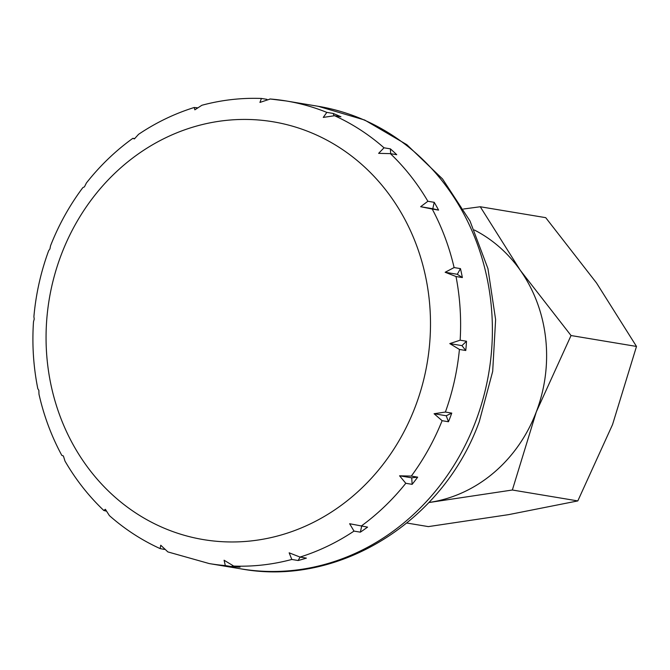 <?xml version="1.0" encoding="UTF-8"?>
<svg xmlns="http://www.w3.org/2000/svg" width="670" height="670" viewBox="0 0 670 670"><rect width="100%" height="100%" fill="white"/><g stroke="black" fill="none" stroke-linecap="round" stroke-linejoin="round"><path stroke-width="1" d="M164.351 549.408L160.147 548.596L160.75 545.229L167.86 551.913L209.283 563.587A234.492 212.172 99.5 0 0 225.321 565.572L224.082 560.229L233.721 566.066L240.069 567.13A234.492 212.172 99.5 0 1 231.678 566.627L225.321 565.572M106.212 511.101L103.783 510.465L105.374 509.292L109.394 515.607C124.804 529.216 141.722 540.213 160.138 548.604M318.108 106.279A234.492 212.172 99.5 0 1 362.495 119.302A234.492 212.172 99.5 0 1 475.566 421.681A234.492 212.172 99.5 0 1 241.049 568.88C339.095 587.062 443.465 521.218 479.31 421.547L492.685 371.398L495.616 319.598L487.944 268.628L469.988 220.966L442.543 178.949L406.858 144.703L364.673 120.031L318.108 106.279L286.341 100.986A234.492 212.172 99.5 0 0 270.295 99.001L259.935 102.418L261.409 98.457C241.334 97.72 221.494 99.989 201.879 105.265L194.853 109.821L194.216 107.493C174.543 113.649 155.976 122.602 138.523 134.352L134.385 138.916L132.819 138.338L134.628 138.548M194.216 107.493L197.265 107.786M261.409 98.457L266.945 99.344M326.826 112.392L333.183 113.448A234.492 212.172 99.5 0 1 337.077 115.073A234.492 212.172 99.5 0 1 340.938 116.781L334.59 115.717L323.258 117.409L326.826 112.392A234.492 212.172 99.5 0 0 286.341 100.986L269.943 98.959M132.819 138.338C115.441 150.884 99.981 165.758 86.413 182.96L84.445 186.838L82.829 187.633C69.521 205.439 58.751 224.844 50.51 245.84L49.94 248.905L48.667 250.689C40.837 272.003 35.912 293.996 33.894 316.675L34.229 319.037L33.5 321.726C31.967 344.372 33.408 366.708 37.822 388.734L38.86 390.375L38.977 394.178C43.86 415.827 51.473 436.229 61.807 455.382L63.374 455.935L64.99 461.077C75.71 479.578 88.641 496.043 103.783 510.465M291.81 559.458L289.164 552.817L300.026 557.072L306.374 558.127A234.492 212.172 99.5 0 1 298.167 560.514L291.81 559.458A234.492 212.172 99.5 0 1 233.721 566.066M354.003 531.101L349.631 523.731L367.57 527.122A234.492 212.172 99.5 0 1 360.351 532.164L354.003 531.101A234.492 212.172 99.5 0 1 300.026 557.072M412.142 484.343L411.723 477.827L399.563 475.809L411.313 476.094L417.67 477.149A234.492 212.172 99.5 0 1 412.142 484.343L405.794 483.288L399.563 475.8M442.116 420.693L434.076 413.733L445.399 412.05L451.756 413.105A234.492 212.172 99.5 0 1 448.473 421.748L442.116 420.693A234.492 212.172 99.5 0 1 411.313 476.094M459.419 349.439L449.788 343.601L460.148 340.192L466.504 341.248A234.492 212.172 99.5 0 1 465.776 350.502L459.419 349.439A234.492 212.172 99.5 0 1 445.399 412.05M456.01 276.517L445.156 272.263L454.109 267.565L460.466 268.62A234.492 212.172 99.5 0 1 462.367 277.573L456.01 276.517A234.492 212.172 99.5 0 1 460.148 340.192M432.225 209.048L420.643 206.712L427.879 201.268L434.227 202.323A234.492 212.172 99.5 0 1 438.582 210.104L432.225 209.048A234.492 212.172 99.5 0 1 454.109 267.565M390.384 153.639L378.634 153.346L384.019 147.802L390.367 148.857A234.492 212.172 99.5 0 1 396.741 154.695L390.384 153.639A234.492 212.172 99.5 0 1 427.879 201.268M334.003 115.65L333.183 113.448M390.685 153.69L390.367 148.857M438.582 210.104L432.795 208.73L434.227 202.323M420.643 206.712L432.795 208.73M445.156 272.263L457.308 274.29L460.466 268.62M462.367 277.573L457.308 274.29M465.776 350.502L461.94 345.628L466.504 341.248M449.788 343.601L461.94 345.628M434.076 413.733L446.228 415.76L451.756 413.105M448.473 421.748L446.228 415.76M411.723 477.827L417.67 477.149M360.351 532.164L361.7 526.143M298.167 560.514L300.076 557.08M231.678 566.627L232.582 565.756M474.31 229.986A143.723 130.039 99.5 0 1 544.459 381.699A143.723 130.039 99.5 0 1 428.917 502.483A143.723 130.039 -80.5 0 0 432.234 501.964A143.723 130.039 -80.5 0 0 536.31 411.882A143.723 130.039 -80.5 0 0 520.255 270.253A143.723 130.039 -80.5 0 0 474.31 229.986M406.874 523.035L428.356 526.612L508.48 514.66L577.816 500.917L612.548 424.579L636.5 346.44L596.501 282.949L545.715 217.658L480.256 206.754L520.255 270.253L571.041 335.536L536.31 411.882L512.357 490.013L428.859 502.55M463.489 209.015L480.256 206.754M577.816 500.917L512.357 490.013M636.5 346.44L571.041 335.536M415.3 406.656A211.795 191.637 99.5 0 1 163.388 527.851A211.795 191.637 99.5 0 1 61.255 254.742A211.795 191.637 99.5 0 1 313.166 133.548A211.795 191.637 99.5 0 1 415.3 406.656M405.794 483.288A234.492 212.172 99.5 0 1 361.222 526.067M334.59 115.717A234.492 212.172 99.5 0 1 384.019 147.802M241.049 568.88L209.283 563.587"/></g></svg>
